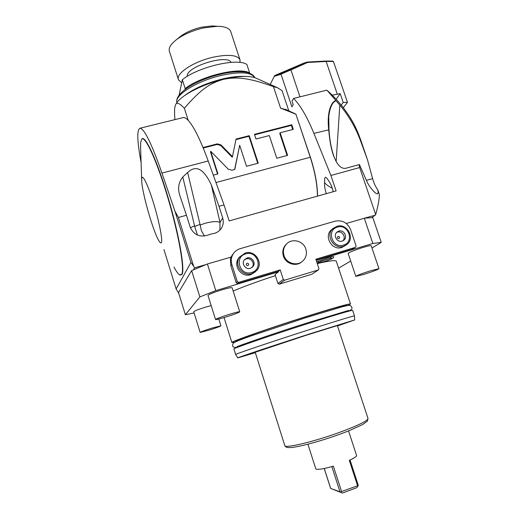 <?xml version="1.0" encoding="UTF-8"?>
<svg xmlns="http://www.w3.org/2000/svg" width="519" height="519" viewBox="0 0 519 519"><rect width="100%" height="100%" fill="white"/><g stroke="black" fill="none" stroke-linecap="round" stroke-linejoin="round"><path stroke-width="0.78" d="M284.003 255.478C286.28 263.425 297.218 266.578 302.869 260.966C306.171 257.645 307.164 253.661 305.84 249.023C303.459 240.725 291.736 237.825 286.319 244.241C283.556 247.492 282.784 251.235 284.003 255.478M286.624 243.917L285.671 244.845C282.913 248.082 282.148 251.812 283.361 256.042C285.58 263.73 295.999 267.006 301.747 261.868M316.116 260.071L351.908 249.334L355.489 247.323L356.112 246.045L350.597 229.638C347.503 222.67 342.352 219.842 335.138 221.152L240.213 248.666C237.378 249.522 235.113 251.164 233.42 253.583C231.24 256.95 230.721 260.596 231.87 264.528L237.306 281.622L238.662 282.349L280.202 269.893L283.309 279.475L284.639 280.189L279.203 284.165L277.912 283.471L275.038 274.583L278.463 271.813L215.781 290.627L207.399 263.989L231.033 257.093L233.226 253.823M355.489 247.323L315.831 259.215L318.951 268.673L318.303 269.977L284.639 280.189M255.393 271.781L250.761 274.668C241.504 277.937 232.622 265.631 238.746 258.034L239.772 256.827M345.55 245.429L341.82 247.479C332.115 250.93 323.538 236.437 331.349 229.833L332.478 228.924M371.974 248.03L381.218 242.379L372.856 243.476L364.312 218.233L346.283 223.488M372.856 243.476L316.246 260.473M338.596 268.167L350.695 261.044M194.106 312.944L185.387 314.741L178.523 292.56L191.641 270.594L207.399 263.989M215.781 290.627L199.854 296.907L185.387 314.741M233.154 291.023C244.371 286.3 258.443 281.175 275.381 275.647M336.318 261.323L336.286 261.219C335.566 260.006 329.228 260.798 317.271 263.587M211.175 305.607L205.297 307.222C198.2 309.46 194.346 310.972 193.736 311.75L200.152 332.413M232.136 287.792L232.123 287.766C231.422 287.364 227.945 288.077 221.697 289.9C213.264 292.547 208.696 294.396 207.996 295.447L215.541 319.529C216.326 318.744 220.945 316.999 229.398 314.313C235.645 312.419 239.097 311.582 239.739 311.796C238.909 312.62 234.316 314.358 225.973 317.005C219.732 318.9 216.254 319.749 215.541 319.548M378.961 268.693L371.202 245.74C370.741 245.396 368.062 245.948 363.177 247.388C354.218 250.229 349.216 252.253 348.152 253.454L355.813 276.355C356.968 275.414 362.028 273.507 371.007 270.633L378.961 268.693C377.741 269.672 372.707 271.58 363.845 274.408L355.82 276.368M316.707 261.874L326.931 258.138C331.271 256.866 333.529 256.418 333.717 256.801C334.34 257.904 330.707 259.669 322.812 262.101L317.213 263.412M318.303 269.977L311.893 274.233L279.203 284.165M278.463 271.813L278.333 271.411L238.24 283.439L237.384 283.588L238.662 282.349M280.202 269.893L278.333 271.411M283.309 279.475L277.912 283.471M231.87 264.528L230.819 265.767L230.404 258.793L231.033 257.093M199.854 296.907L191.641 270.594M206.114 264.502L194.644 267.849L193.464 269.796M350.104 117.489L352.498 121.472C355.703 127.194 358.59 133.792 361.159 141.265L367.556 159.988L372.61 178.627C373.888 183.194 375.574 186.859 377.676 189.61C378.26 191.926 378.228 193.302 377.579 193.723C376.061 194.865 368.886 186.723 366.427 180.424L359.485 164.672L359.012 164.64L359.68 167.553L330.914 175.474L336.098 190.901L229.132 220.919L224.02 204.921L218.992 206.303L222.696 217.928C223.702 221.269 223.41 224.461 221.814 227.504C219.602 231.286 216.248 233.394 211.771 233.835L207.749 235.159C199.556 237.52 193.691 234.809 190.155 227.017L186.47 215.262L178.406 217.48L193.665 266.305L190.96 262.432L176.129 288.96L178.808 293.469M193.665 266.305L194.644 267.849M377.676 189.61L379.298 194.353C379.415 198.887 378.208 205.634 375.685 214.594L371.935 217.669L372.824 217.656L381.218 242.379M375.419 215.132L364.312 218.233M365.065 218.149L371.935 217.669M359.68 167.553L375.685 214.594M230.819 265.767L236.203 282.719L237.306 281.622M237.384 283.588L236.203 282.719M178.406 217.48L174.968 211.233L190.96 262.432M163.952 249.555L176.129 288.96M141.097 162.531C137.087 141.025 136.75 129.588 140.072 128.212C144.418 128.913 151.71 143.867 161.96 173.08L174.968 211.233M141.687 139.241L141.895 138.975C145.151 134.648 157.238 160.767 168.175 197.778C179.146 234.731 185.134 269.672 182.007 274.441L180.119 275.135M224.02 204.921L208.216 161L161.96 173.08M215.969 182.539L310.258 157.251L295.895 114.206L280.571 108.108L273.448 86.634C248.692 77.727 237.144 76.637 223.566 79.31C210.318 83.046 200.976 88.996 184.362 108.244L188.222 120.376C193.931 126.655 200.594 140.201 208.216 161M317.576 196.098C317.394 184.44 315.001 171.497 310.394 157.257L310.258 157.251C314.871 171.484 317.271 184.44 317.472 196.124M213.303 175.13L217.935 173.897L210.695 151.288L228.263 169.181L231.863 170.193L234.802 169.415L239.687 145.275L246.512 166.301L258.228 163.187L249.256 135.68L236.054 139.066L232.473 156.634L220.951 144.898L217.351 143.867L203.091 147.532L203.305 148.187M269.316 135.556L276.783 158.256L287.617 155.376L280.137 132.76L293.287 129.367L291.756 124.761L254.446 134.343L255.971 139.008L269.316 135.556M182.656 117.716L183.369 117.541C184.706 117.417 186.327 118.364 188.222 120.376M174.929 119.623C174.416 113.434 174.436 109.035 174.994 106.427L175.772 104.358C176.758 102.042 179.619 103.339 184.362 108.244M218.992 206.303L211.324 184.868L220.011 222.456C217.487 221.12 212.602 221.373 205.342 223.209L200.159 225.038C201.943 231.999 199.724 227.711 204.441 236.061M186.47 215.262L179.587 194.787C177.628 188.066 178.698 182.137 182.785 176.992L187.638 172.49C197.025 163.803 204.492 170.53 211.324 184.868M182.785 176.992L194.554 225.797L190.402 227.718M187.638 172.49L200.159 225.038M194.554 225.797L194.657 226.433L200.042 224.409M194.657 226.433L197.467 235.075M175.863 104.196L176.194 103.638C180.826 95.483 202.436 84.201 223.566 79.31C238.02 76.034 248.646 75.56 255.439 77.882L256.879 78.525M273.448 86.634L277.49 87.724L282.057 90.624L288.791 110.845M270.217 84.48L274.246 76.364L281.026 74.243L291.899 106.823L293.216 104.65L292.022 101.069L293.579 98.441C300.391 105.312 307.17 116.963 313.917 133.389L330.914 175.474M333.217 191.706C332.173 187.216 330.72 183.713 328.864 181.202C326.107 176.46 324.693 176.064 324.628 180.002L324.622 182.513C324.349 185.646 324.907 189.364 326.282 193.652M295.895 114.206L310.394 157.257M296.044 114.258L292.229 112.409M343.293 107.712L347.471 102.34L343.208 102.451L341.21 105.072M336.137 99.22L340.217 93.66L343.208 102.451M293.579 98.441L326.879 90.15L339.809 105.065C348.755 115.743 355.645 127.603 360.484 140.63L367.556 159.988M340.217 93.66L332.205 95.152M337.201 93.894L326.153 61.463L307.566 62.475L290.945 69.916L299.969 96.852M290.932 69.883L281.116 74.074L281.292 73.477L290.653 69.481L290.945 69.916M359.012 164.64L345.784 168.273C341.45 169.019 337.668 165.529 334.45 157.802C331.654 151.522 329.74 142.102 328.702 129.529C326.847 113.603 330.538 102.535 335.644 100.55M334.774 158.567L334.625 158.211C331.609 150.581 329.734 141.103 328.994 129.769L328.754 116.541C329.85 107.615 332.225 102.373 335.864 100.809M336.163 161.409L339.809 105.065M332.296 188.293C327.976 185.964 325.419 184.037 324.622 182.513M281.292 73.477L274.674 75.566L274.246 76.364M290.653 69.481L307.248 62.053L303.336 63.337L274.674 75.566M347.471 102.34L333.432 61.482L332.77 61.099L325.809 61.047L307.248 62.053L307.566 62.475M325.809 61.047L326.153 61.463M333.432 61.482L326.198 61.43M280.571 108.108L287.065 110.06M198.498 87.867C205.926 84.344 213.86 81.561 222.281 79.524L228.574 78.22M244.767 76.423C238.617 76.092 231.182 76.942 222.469 78.979C206.309 83.085 193.574 88.704 184.277 95.833M249.717 73.231L246.895 64.531C238.104 57.603 198.07 66.834 182.344 79.725L185.16 88.554C200.983 75.865 241.03 66.516 249.743 73.173M184.92 89.566L185.16 88.554M182.344 79.725L179.133 95.042M231.046 62.364C227.867 54.158 188.235 65.874 187.268 75.352L187.184 76.423M240.031 62.468L239.992 59.769C237.326 54.969 228.399 54.106 213.218 57.187C193.613 61.495 175.441 73.614 178.465 79.757L181.669 82.761M230.786 31.743L230.702 31.49C229.379 28.195 224.967 26.456 217.48 26.274L203.701 27.883C192.854 30.426 183.81 34.319 176.564 39.567C170.751 44.076 168.37 48.02 169.428 51.4L178.387 79.504M179.204 37.433L180.813 36.129C186.379 32.094 193.308 29.109 201.586 27.176L212.148 25.95L217.48 26.274M215.151 26.132L212.148 25.95M232.473 156.634L232.194 157.205L220.698 145.495L217.111 144.47L203.253 148.032M249.256 135.68L248.938 136.289L235.937 139.63M257.755 163.316L248.938 136.289M239.687 145.275L234.62 169.46M210.695 151.288L210.467 151.872L217.545 174.001M292.722 129.51L291.354 125.39L254.608 134.83M287.078 155.518L279.754 133.377L280.137 132.76M291.756 124.761L291.354 125.39M141.681 180.203L140.604 147.649L140.707 142.29L141.706 139.222C144.944 134.921 156.985 160.974 167.89 197.875C178.828 234.724 184.816 269.562 181.708 274.33L179.587 274.888C178.101 273.948 176.239 271.333 173.995 267.038M161.48 242.308C162.648 239.097 158.827 220.095 153.28 202.254C147.753 184.355 142.349 173.502 141.752 178.504L141.7 180.852C142.005 192.036 152.339 228.73 158.165 239.493C159.878 242.756 160.981 243.696 161.48 242.308M234.997 342.099L231.889 342.534C229.398 342.19 267.739 328.67 305.224 316.843C331.686 308.468 350.487 303.187 350.507 303.991L336.286 261.219M347.73 305.516L350.507 303.991M235.788 341.723L235.658 341.327C233.362 340.989 269.264 328.332 304.283 317.284C330.804 308.967 344.966 304.945 346.763 305.224L346.77 305.263M337.512 325.964L354.717 319.912L354.471 315.915C354.574 315.474 335.864 321.138 309.389 329.636C271.891 341.638 233.323 354.704 235.658 354.516L233.92 348.982C231.513 348.924 269.971 335.644 307.462 323.726C333.931 315.286 352.686 309.798 352.641 310.407L352.654 310.433M354.717 319.912L310.42 333.672C273.299 345.615 235.165 358.37 237.825 357.896L255.329 352.661M255.199 352.265L306.028 335.313L337.382 325.562L368.029 418.496C367.465 421.019 357.383 425.852 337.778 433.008C312.107 442.22 284.25 448.65 284.795 445.542L255.199 352.265M307.897 444.206L315.753 468.715L316.382 469.202C318.938 469.708 324.602 468.689 333.373 466.153L341.567 491.538L358.227 485.512L356.923 487.626L342.436 493.05L339.977 491.778L331.849 466.6M357.533 485.576L349.319 460.334C354.25 458.069 356.67 456.441 356.566 455.455L356.547 455.39M358.227 485.512L358.104 485.006M324.219 468.501L330.622 488.411L342.436 493.05M330.622 488.418L339.977 491.778M341.567 491.538L340.646 492.077M209.313 330.084C216.345 327.846 220.212 326.412 220.912 325.789L211.823 328.112C204.707 330.376 200.821 331.816 200.159 332.426L209.313 330.084M328.923 258.773L320.392 261.582M318.419 261.777L318.024 262.633L326.775 259.383L331.401 258.209L330.629 257.768M250.34 268.323L252.844 266.688C256.315 262.951 251.871 256.321 247.038 258.001L244.358 259.831C241.147 263.633 245.617 269.984 250.34 268.323M252.072 267.434C255.387 263.684 250.969 257.249 246.214 258.897L244.267 259.961M247.868 265.637C246.058 265.28 245.798 264.469 247.089 263.198C248.906 263.555 249.165 264.366 247.868 265.637M342.125 241.101L343.863 240.161C348.054 236.949 343.792 229.353 338.777 231.098L336.909 232.142C332.887 235.438 337.194 242.84 342.125 241.101M342.832 240.822C346.504 237.41 342.209 230.462 337.454 232.123L336.578 232.48M338.901 238.727C337.168 238.377 336.902 237.585 338.109 236.366C339.841 236.716 340.107 237.507 338.901 238.727M222.696 217.928L220.011 222.456L219.9 230.105M361.159 141.265L360.484 140.63M328.994 129.769L313.917 133.389M372.61 178.627L366.401 180.365M254.634 77.61C251.371 72.141 240.265 71.401 221.308 75.391C197.006 80.906 174.131 95.327 176.947 102.535C174.254 93.193 197.298 79.504 220.607 74.198C232.246 71.22 244.436 71.259 248.595 72.835C252.318 74.308 254.329 75.897 254.634 77.61M220.951 144.898L220.698 145.495M217.351 143.867L217.111 144.47M367.997 418.405L367.374 421.175L362.632 424.568L349.034 430.744L337.934 434.928C319.827 441.299 300.689 446.625 291.049 447.553C285.813 447.696 286.923 447.229 286.112 447.093L284.834 445.652M324.265 468.495L330.674 488.424M245.215 253.045L239.713 256.905C233.544 264.554 242.496 276.958 251.819 273.662L256.652 270.581C263.808 263.211 255.043 249.71 245.266 253.025L238.746 258.034M251.663 272.462C263.639 269.361 257.392 249.976 245.714 253.882C233.686 256.873 239.914 276.452 251.663 272.462M336.837 226.329L332.964 228.535C325.102 235.185 333.743 249.775 343.513 246.304L346.848 244.54C355.444 238.15 347.016 222.82 336.883 226.303L331.349 229.833M343.461 245.104C354.801 242.185 348.483 223.404 337.447 227.101C326.062 229.923 332.361 248.893 343.461 245.104M233.42 253.583L232.051 255.29M140.072 128.212L183.369 117.541M221.107 228.645L221.814 227.504M179.587 194.787L179.704 195.261M255.439 77.882L277.49 87.724M352.498 121.472C345.875 110.009 337.616 99.83 327.729 90.935M334.45 157.802L334.625 158.211M285.307 109.262L294.798 113.577M176.194 103.638L175.772 104.358M239.992 59.769L230.702 31.49M180.813 36.129L176.564 39.567M231.876 342.488L224.046 317.589M237.52 347.23C231.513 348.093 232.311 345.343 233.258 343.267C234.406 342.17 239.888 339.88 249.717 336.396L304.997 317.952L342.209 306.8C349.877 304.913 349.131 305.204 351.026 306.022C351.863 307.877 353.595 308.669 348.723 311.134M237.047 346.686C236.177 346.711 272.637 333.775 306.586 323.11L348.619 310.433M348.742 311.192L348.515 310.505M237.54 347.295L237.332 346.621M354.471 315.915L352.641 310.407M237.806 357.876L235.678 354.522M348.56 430.932L356.566 455.455M350.033 460.009L358.207 485.135M346.906 305.665L346.763 305.224M218.791 319.042L220.912 325.789M232.123 287.766L239.739 311.796M285.671 244.845L286.319 244.241M256.652 270.581C263.847 263.165 255.043 249.658 245.247 253.025M252.844 266.688L252.169 267.356M343.863 240.161L343.234 240.608"/></g></svg>
